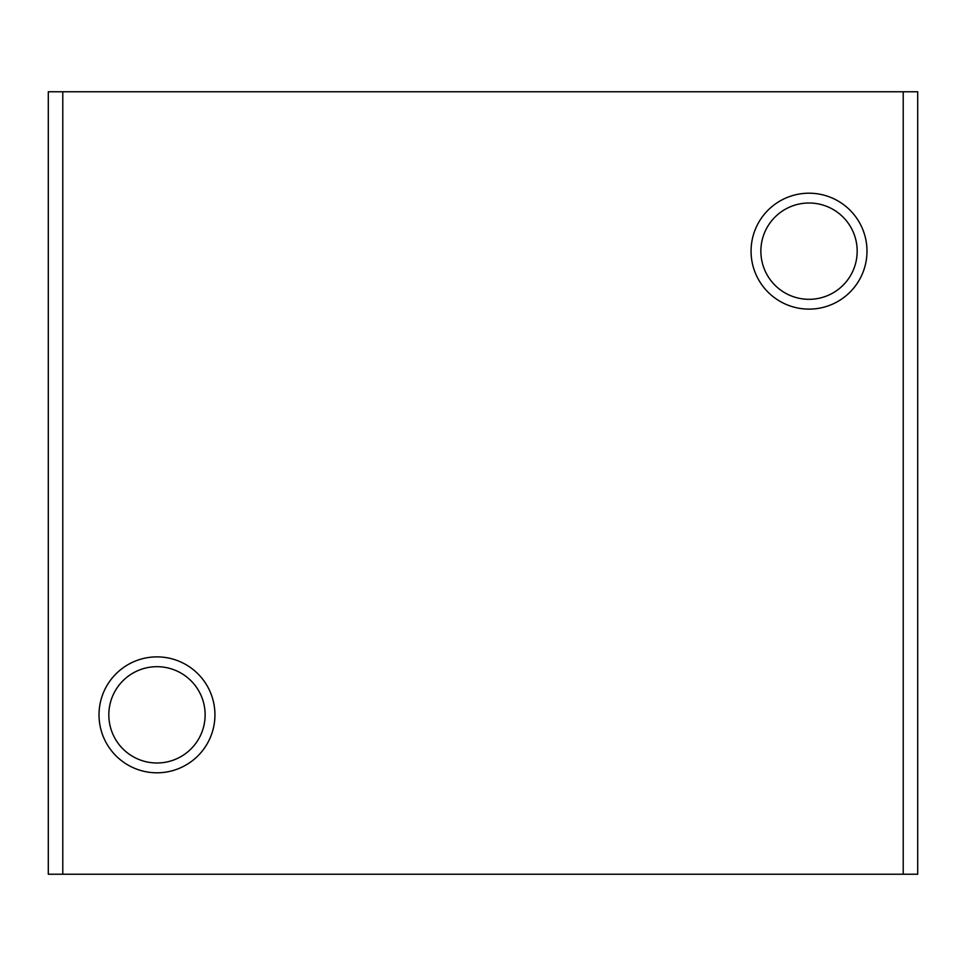 <?xml version="1.0" encoding="UTF-8"?>
<svg xmlns="http://www.w3.org/2000/svg" width="966" height="966" viewBox="0 0 966 966"><rect width="100%" height="100%" fill="white"/><g stroke="black" fill="none" stroke-linecap="round" stroke-linejoin="round"><path stroke-width="1.45" d="M205.13 714.84A48.155 48.155 0 0 0 156.975 666.685A48.155 48.155 0 0 0 108.82 714.84A48.155 48.155 0 0 0 156.975 762.995A48.155 48.155 0 0 0 205.13 714.84M99.015 714.84A57.96 57.96 0 0 1 156.975 656.88A57.96 57.96 0 0 1 214.935 714.84A57.96 57.96 0 0 1 156.975 772.8A57.96 57.96 0 0 1 99.015 714.84M857.18 251.16A48.155 48.155 0 0 0 809.025 203.005A48.155 48.155 0 0 0 760.87 251.16A48.155 48.155 0 0 0 809.025 299.315A48.155 48.155 0 0 0 857.18 251.16M751.065 251.16A57.96 57.96 0 0 1 809.025 193.2A57.96 57.96 0 0 1 866.985 251.16A57.96 57.96 0 0 1 809.025 309.12A57.96 57.96 0 0 1 751.065 251.16M903.21 874.23L917.7 874.23L917.7 91.77L903.21 91.77L903.21 874.23L48.3 874.23L48.3 91.77L62.79 91.77L62.79 874.23M903.21 91.77L62.79 91.77"/></g></svg>
